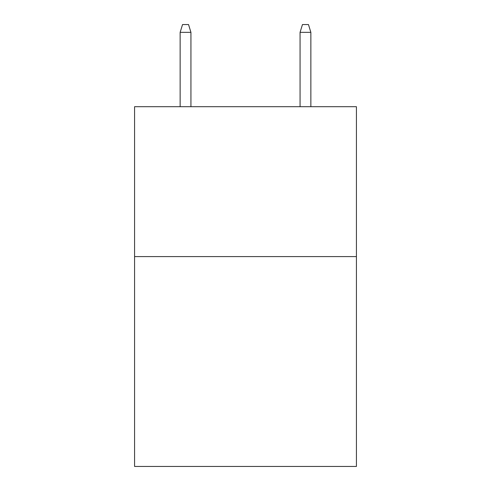 <?xml version="1.0" encoding="UTF-8"?>
<svg xmlns="http://www.w3.org/2000/svg" width="491" height="491" viewBox="0 0 491 491"><rect width="100%" height="100%" fill="white"/><g stroke="black" fill="none" stroke-linecap="round" stroke-linejoin="round"><path stroke-width="0.74" d="M356.423 256.59L356.423 466.45L134.577 466.45L134.577 106.694L356.423 106.694L356.423 256.59L134.577 256.59M190.938 106.694L190.938 32.345L180.142 32.345L180.142 106.694M180.142 32.345L182.542 24.55L188.538 24.55L190.938 32.345M300.062 32.345L302.462 24.55L308.458 24.55L310.858 32.345L300.062 32.345L300.062 106.694M310.858 32.345L310.858 106.694"/></g></svg>
